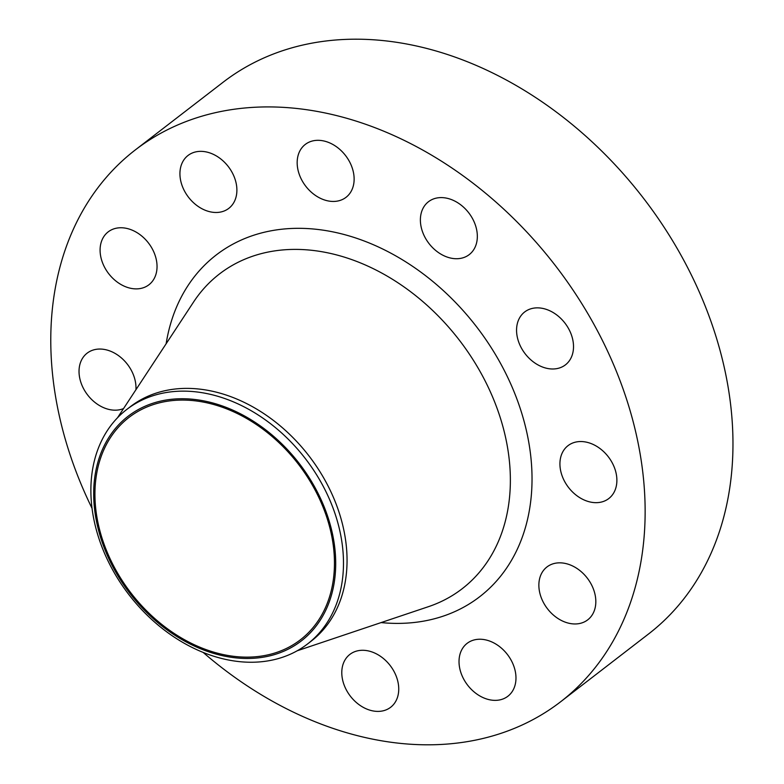 <?xml version="1.0" encoding="UTF-8"?>
<svg xmlns="http://www.w3.org/2000/svg" width="784" height="784" viewBox="0 0 784 784"><rect width="100%" height="100%" fill="white"/><g stroke="black" fill="none" stroke-linecap="round" stroke-linejoin="round"><path stroke-width="1.18" d="M131.193 288.394A33.389 25.117 -127.6 0 0 148.95 284.759A33.389 25.117 -127.6 0 0 154.272 253.056A33.389 25.117 -127.6 0 0 125.93 228.242A33.389 25.117 -127.6 0 0 108.182 231.878A33.389 25.117 -127.6 0 0 102.861 263.581A33.389 25.117 -127.6 0 0 131.193 288.394M135.926 389.736A33.389 25.117 -127.6 0 0 104.87 349.537A33.389 25.117 -127.6 0 0 87.122 353.172A33.389 25.117 -127.6 0 0 81.801 384.875A33.389 25.117 -127.6 0 0 110.132 409.689A33.389 25.117 -127.6 0 0 123.558 408.562M372.89 710.912A33.389 25.117 -127.6 0 0 390.648 707.276A33.389 25.117 -127.6 0 0 395.969 675.573A33.389 25.117 -127.6 0 0 367.627 650.769A33.389 25.117 -127.6 0 0 349.88 654.405A33.389 25.117 -127.6 0 0 344.558 686.108A33.389 25.117 -127.6 0 0 372.89 710.912M490.127 699.877A33.389 25.117 -127.6 0 0 507.885 696.241A33.389 25.117 -127.6 0 0 513.206 664.538A33.389 25.117 -127.6 0 0 484.865 639.724A33.389 25.117 -127.6 0 0 467.117 643.36A33.389 25.117 -127.6 0 0 461.796 675.063A33.389 25.117 -127.6 0 0 490.127 699.877M569.978 623.476A33.389 25.117 -127.6 0 0 587.726 619.84A33.389 25.117 -127.6 0 0 593.057 588.137A33.389 25.117 -127.6 0 0 564.715 563.324A33.389 25.117 -127.6 0 0 546.958 566.959A33.389 25.117 -127.6 0 0 541.636 598.662A33.389 25.117 -127.6 0 0 569.978 623.476M591.038 502.181A33.389 25.117 -127.6 0 0 608.786 498.546A33.389 25.117 -127.6 0 0 614.117 466.843A33.389 25.117 -127.6 0 0 585.775 442.029A33.389 25.117 -127.6 0 0 568.018 445.665A33.389 25.117 -127.6 0 0 562.696 477.368A33.389 25.117 -127.6 0 0 591.038 502.181M547.673 368.5A33.389 25.117 -127.6 0 0 565.421 364.864A33.389 25.117 -127.6 0 0 570.742 333.151A33.389 25.117 -127.6 0 0 542.41 308.347A33.389 25.117 -127.6 0 0 524.653 311.983A33.389 25.117 -127.6 0 0 519.331 343.686A33.389 25.117 -127.6 0 0 547.673 368.5M451.496 258.24A33.389 25.117 -127.6 0 0 469.244 254.604A33.389 25.117 -127.6 0 0 474.565 222.901A33.389 25.117 -127.6 0 0 446.233 198.087A33.389 25.117 -127.6 0 0 428.476 201.723A33.389 25.117 -127.6 0 0 423.154 233.426A33.389 25.117 -127.6 0 0 451.496 258.24M211.043 211.994A33.389 25.117 -127.6 0 0 228.801 208.358A33.389 25.117 -127.6 0 0 234.122 176.655A33.389 25.117 -127.6 0 0 205.78 151.841A33.389 25.117 -127.6 0 0 188.023 155.477A33.389 25.117 -127.6 0 0 182.701 187.18A33.389 25.117 -127.6 0 0 211.043 211.994M328.28 200.959A33.389 25.117 -127.6 0 0 346.028 197.323A33.389 25.117 -127.6 0 0 351.359 165.61A33.389 25.117 -127.6 0 0 323.018 140.806A33.389 25.117 -127.6 0 0 305.26 144.442A33.389 25.117 -127.6 0 0 299.939 176.145A33.389 25.117 -127.6 0 0 328.28 200.959M225.87 656.384A141.845 106.722 52.4 0 1 94.198 505.435A141.845 106.722 52.4 0 1 203.517 400.83A141.845 106.722 52.4 0 1 335.189 551.779A141.845 106.722 52.4 0 1 225.87 656.384M228.85 660.069A148.049 111.397 52.4 0 1 103.174 550.045A148.049 111.397 52.4 0 1 126.783 409.444A148.049 111.397 52.4 0 1 205.516 393.313A148.049 111.397 52.4 0 1 331.191 503.338A148.049 111.397 52.4 0 1 307.583 643.938A148.049 111.397 52.4 0 1 228.85 660.069M126.783 409.444L130.35 406.69A148.049 111.397 52.4 0 1 209.083 390.559A148.049 111.397 52.4 0 1 334.758 500.584A148.049 111.397 52.4 0 1 311.16 641.185L307.583 643.938M92.032 508.306A348.361 262.111 52.4 0 1 135.24 149.979A348.361 262.111 52.4 0 1 320.499 112.043A348.361 262.111 52.4 0 1 616.214 370.92A348.361 262.111 52.4 0 1 560.668 701.739A348.361 262.111 52.4 0 1 375.409 739.684A348.361 262.111 52.4 0 1 203.134 652.406M135.24 149.979L223.077 82.261A348.361 262.111 52.4 0 1 408.327 44.316A348.361 262.111 52.4 0 1 704.042 303.192A348.361 262.111 52.4 0 1 648.495 634.021L560.668 701.739M203.634 402.143A140.385 105.634 52.4 0 1 322.802 506.464A140.385 105.634 52.4 0 1 300.419 639.783A140.385 105.634 52.4 0 1 225.763 655.081A140.385 105.634 52.4 0 1 106.585 550.75A140.385 105.634 52.4 0 1 128.968 417.431A140.385 105.634 52.4 0 1 203.634 402.143M297.214 650.779L428.485 606.659A198.744 149.538 -127.6 0 0 501.887 422.997A198.744 149.538 -127.6 0 0 325.164 252.321A198.744 149.538 -127.6 0 0 193.579 301.997L117.522 417.735M166.13 343.764A215.757 162.337 52.4 0 1 330.946 231.496A215.757 162.337 52.4 0 1 530.317 452.476A215.757 162.337 52.4 0 1 381.112 622.584"/></g></svg>
